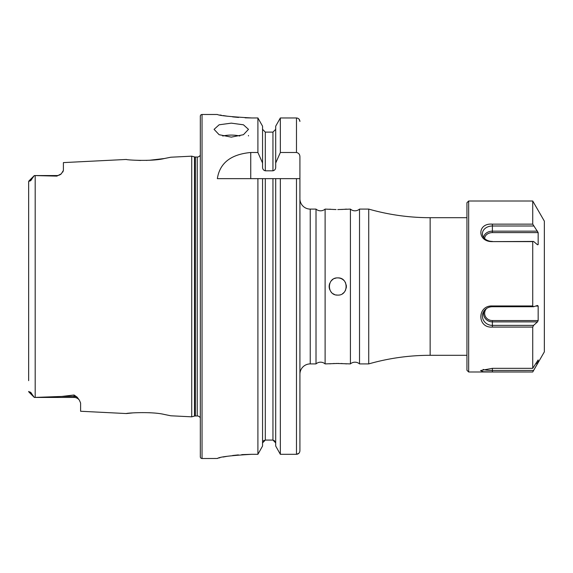<?xml version="1.0" encoding="UTF-8"?>
<svg xmlns="http://www.w3.org/2000/svg" width="573" height="573" viewBox="0 0 573 573"><rect width="100%" height="100%" fill="white"/><g stroke="black" fill="none" stroke-linecap="round" stroke-linejoin="round"><path stroke-width="0.86" d="M79.382 400.19A6.539 6.539 0 0 0 74.06 397.447L34.33 397.447L61.87 396.437L74.06 394.998L77.14 397.161L79.382 400.19L80.6 403.02L80.6 411.256L126.418 413.556C125.423 413.083 151.687 411.307 164.372 414.472L170.847 415.783L164.422 414.487M150.914 412.818L148.88 412.689M170.847 415.783L191.719 416.829L194.491 416.084L194.491 156.916L191.719 156.171L170.847 157.217L164.344 158.528C151.738 161.693 125.401 159.917 126.418 159.444L63.395 162.603L63.395 170.41L61.311 173.805A6.539 6.539 0 0 1 56.863 175.553L56.863 176.112L34.33 175.553L56.863 175.553M338.707 363.432L325.113 363.905A6.883 6.883 0 0 0 316.01 363.905L316.01 209.095A6.883 6.883 0 0 0 325.113 209.095L336.079 209.553M359.515 363.905A6.883 6.883 0 0 0 350.411 363.905L350.411 209.095A6.883 6.883 0 0 0 359.515 209.095L368.726 209.095L368.726 363.905L359.515 363.905L359.515 209.095M231.284 123.145L219.122 124.799L214.08 129.355L219.115 134.698L231.284 137.14L243.453 134.698L248.481 129.355L243.446 124.799L231.284 123.145M239.843 136.016A17.204 6.998 0 0 0 231.284 135.092A17.204 6.998 0 0 0 222.725 136.016M350.411 363.905L336.079 363.447M334.424 363.497L333.013 363.576M330.607 363.762L329.833 363.834M336.079 278.063A8.602 8.602 0 0 0 334.467 278.557M332.977 279.352A8.602 8.602 0 0 0 330.607 281.723M329.812 283.212A8.602 8.602 0 0 0 329.819 289.795M330.614 291.285A8.602 8.602 0 0 0 331.681 292.581M332.985 293.655A8.602 8.602 0 0 0 334.467 294.443M336.086 294.937A8.602 8.602 0 0 0 337.762 295.102C326.667 295.632 326.66 277.368 337.762 277.898C348.842 277.361 348.878 295.618 337.762 295.102M329.812 209.166L330.564 209.238M333.02 209.424L334.467 209.503M34.33 175.553L28.851 181.025L34.33 175.553L32.009 178.74C31.121 180.402 30.34 181.14 29.653 180.961L28.65 181.562L28.65 192.342M61.311 173.805L56.863 176.112M191.719 416.829L191.719 156.171M194.491 416.084A3.438 3.438 0 0 1 195.386 415.969L195.386 157.031A3.438 3.438 0 0 1 194.491 156.916M195.386 415.969L197.234 415.969L197.234 157.031L195.386 157.031M197.234 415.969A3.431 3.431 0 0 1 200.321 417.903M197.234 157.031A3.431 3.431 0 0 0 200.321 155.097M202.04 114.485A1.719 1.719 0 0 0 200.321 116.204L200.321 456.796A1.719 1.719 0 0 0 202.04 458.515L202.04 114.485L217.353 114.485C219.38 115.631 230.847 116.792 251.755 117.959L257.907 117.959L262.556 126.189L257.907 117.959L257.907 152.497L262.556 163.011L262.556 126.189M299.915 374.226A10.321 10.321 0 0 1 310.237 363.905L310.237 209.095A10.321 10.321 0 0 1 299.915 198.774M316.01 209.095L310.237 209.095M316.01 363.905L310.237 363.905M350.411 209.095L337.762 209.575M325.113 363.905L325.113 209.095M257.907 152.497L250.745 152.497C230.89 154.323 219.753 163.04 217.353 178.647L257.907 178.647L257.907 454.303L262.556 446.03L257.907 454.303L251.755 454.303C230.862 455.514 219.395 456.91 217.353 458.479L202.04 458.515M219.975 114.994L221.443 115.259M223.205 115.56L227.395 116.212M232.609 116.878L238.554 117.444M245.086 117.83L251.755 117.959M217.353 458.479L217.991 458.221M218.836 457.985L219.982 457.705M223.176 457.025L227.366 456.266M232.617 455.506L238.397 454.883M241.727 454.633L251.755 454.303M63.395 170.41L62.837 172.029M132.943 160.118L140.643 160.469M146.237 160.419L146.939 160.397M149.231 160.29L164.279 158.542M132.943 412.882L126.418 413.556M28.65 380.658L28.65 181.562M32.009 394.26L34.33 397.447L28.851 391.975L28.65 391.438L29.653 392.039C30.34 391.86 31.121 392.598 32.009 394.26L29.653 392.039M262.556 163.011L262.556 167.072C262.541 169.085 263.458 170.331 265.306 170.811L272.949 170.811C274.796 170.331 275.713 169.085 275.699 167.072L275.699 163.011L280.347 152.497L296.477 152.497C298.762 153.012 299.908 154.495 299.915 156.945L299.915 450.772C299.729 452.899 298.583 454.074 296.477 454.303L280.347 454.303L280.347 178.647L299.915 178.647L299.915 267.577M275.699 178.647L280.347 178.647L272.949 178.647L275.699 178.647L275.699 446.03L280.347 454.303L275.699 446.03M274.03 440.3L275.699 442.908L272.949 440.071L265.306 440.071L262.556 442.908M262.556 446.03L262.556 178.647L272.949 178.647L272.949 440.071M257.907 178.647L262.556 178.647L257.907 178.647M299.915 450.772L299.915 305.423M299.915 121.476C299.729 119.356 298.583 118.188 296.477 117.959L280.347 117.959L275.699 126.189L280.347 117.959L280.347 152.497M280.347 454.303L296.477 454.303L298.913 453.264M298.927 119.005L299.901 121.118M275.699 163.011L275.699 126.189M275.699 129.297L272.949 132.119L265.306 132.119L262.556 129.297M263.344 440.924L264.239 440.3M346.364 363.905L345.705 363.834M344.91 363.762L343.843 363.669M342.525 363.576L341.078 363.497M341.537 209.482L343.556 209.353M344.91 209.238L345.519 209.181M345.942 209.138L346.364 209.095M342.547 293.648A8.602 8.602 0 0 0 343.843 292.581M344.917 291.27A8.602 8.602 0 0 0 345.705 289.788M346.199 288.169A8.602 8.602 0 0 0 346.192 284.817M345.705 283.198A8.602 8.602 0 0 0 344.91 281.723M343.836 280.412A8.602 8.602 0 0 0 337.762 277.898M466.945 370.273L466.945 202.727L468.664 201.008L468.664 371.992L466.945 370.273M492.393 371.956L483.333 371.755L480.546 370.545L492.393 368.324L492.393 371.956L532.732 371.992L544.35 351.865L544.35 221.135L532.732 201.008L468.664 201.008M532.732 305.975L533.578 306.734L492.393 306.734L492.393 305.975L532.732 305.975L532.732 241.62L533.578 241.434L492.393 241.62C477.044 241.978 476.972 222.804 492.393 224.143L532.732 224.143L532.732 201.008M532.732 224.143L538.162 232.609L538.162 244.614L537.503 244.757L533.578 241.434M533.578 306.734L537.503 305.466L538.162 306.068L538.162 320.565L537.503 321.89L533.578 325.378L532.732 327.076L532.732 368.324L538.162 359.959L538.162 362.451L532.732 371.956M492.393 368.324L532.732 368.324M492.393 305.975C477.037 305.223 476.972 328.35 492.393 327.076L532.732 327.076M492.393 241.62L532.732 241.62M535.655 306.068L538.162 306.068M486.663 308.432A7.75 7.248 180 0 0 485.302 316.239A7.75 7.248 180 0 0 492.393 320.565L538.162 320.565M492.393 306.734A9.963 9.318 180 0 0 483.569 311.719A9.963 9.318 180 0 0 492.393 325.378L533.578 325.378M484.171 310.788A8.781 8.215 180 0 0 492.393 321.89L537.503 321.89M536.507 362.451L538.162 362.451M535.784 363.633L537.503 363.633M483.118 369.427A9.963 1.604 0 0 0 492.393 370.445L533.578 370.445M484.643 238.569A7.75 6.002 180 0 1 492.393 232.609L538.162 232.609M537.331 244.614L538.162 244.614M492.393 241.434A9.963 7.714 180 0 1 482.659 235.381A9.963 7.714 180 0 1 492.393 225.998L533.578 225.998M483.633 237.401A8.781 6.804 180 0 1 492.393 231.155L537.503 231.155M368.726 209.095C388.795 214.811 409.272 217.683 430.144 217.697L430.144 355.303L466.945 355.303M77.14 397.161A6.539 6.145 0 0 0 74.06 396.437L74.06 394.998M74.06 397.447L74.06 396.437L61.87 396.437M35.189 397.433L35.189 175.567M296.477 454.303L296.477 178.647M265.306 440.071L265.306 178.647M296.477 152.497L296.477 117.959M272.949 170.811L272.949 132.119M265.306 170.811L265.306 132.119M250.745 152.497L250.745 178.647M29.653 180.961L32.009 178.74M492.393 320.565L492.393 327.076M492.393 232.609L492.393 224.143M430.144 217.697L466.945 217.697M368.726 363.905C388.795 358.189 409.272 355.317 430.144 355.303M248.481 135.93L248.481 135.472M532.732 371.992L468.664 371.992"/></g></svg>
